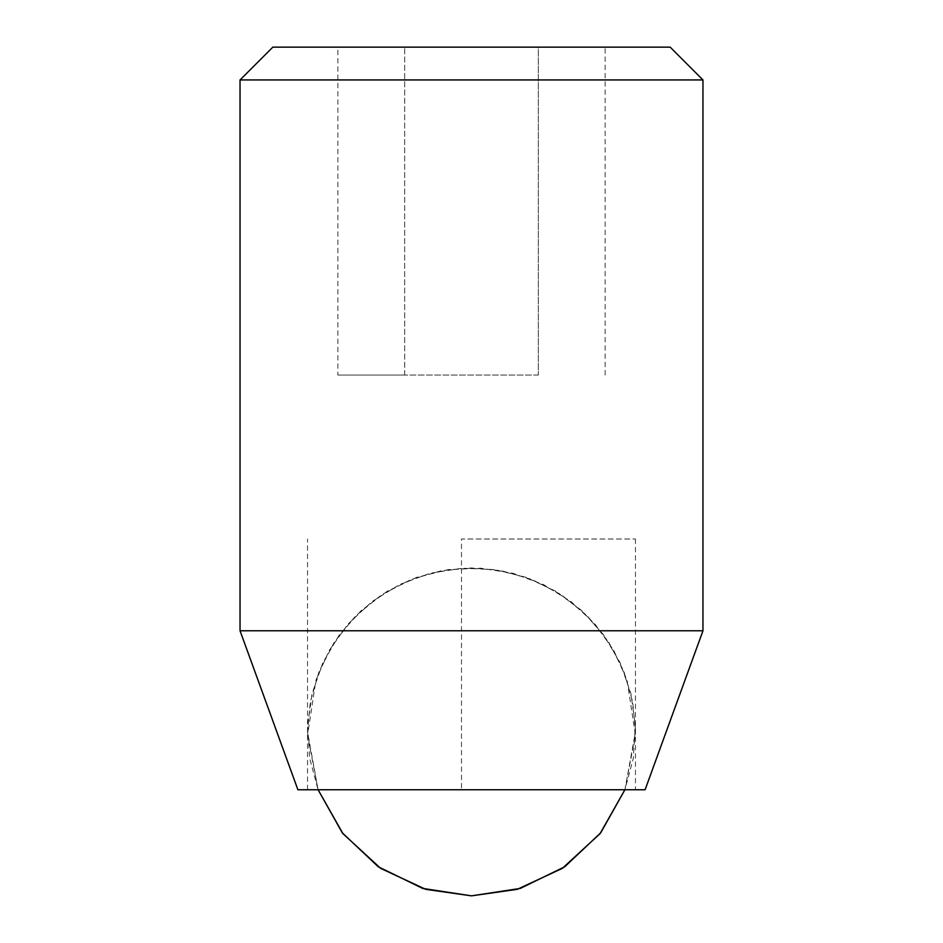 <?xml version="1.0" encoding="UTF-8"?>
<svg xmlns="http://www.w3.org/2000/svg" width="943" height="943" viewBox="0 0 943 943"><rect width="100%" height="100%" fill="white"/><g stroke="black" fill="none" stroke-linecap="round" stroke-linejoin="round"><path stroke-width="0.71" stroke-dasharray="4.71 3.54" d="M635.452 539.007L635.452 789.762L307.548 789.762L461.492 789.762L461.492 539.007L635.452 539.007L461.492 539.007M670.178 47.15L272.822 47.15M702.959 79.943L240.041 79.943M702.959 630.773L240.041 630.773M645.095 789.762L297.905 789.762M538.323 375.055L404.677 375.055L538.323 375.055L538.323 47.15L605.135 47.15L404.677 47.15L538.323 47.15L538.323 375.055M337.865 375.055L404.677 375.055L337.865 375.055L337.865 47.15L404.677 47.15L337.865 47.15M605.135 375.055L605.135 47.15M404.677 375.055L404.677 47.15L404.677 375.055M624.903 789.762L635.452 731.898L632.718 702.063L623.948 671.546L608.73 642.183L587.43 615.968L561.215 594.668L531.852 579.45L501.334 570.68L471.5 567.945L441.666 570.68L411.148 579.45L381.785 594.668L355.57 615.968L334.27 642.183L319.052 671.546L310.282 702.063L307.548 731.898L318.097 789.762L307.583 735.151L315.917 680.174L329.201 650.458L348.085 623.96L371.837 601.705L399.526 584.589L430.032 573.273L462.188 568.205L494.698 569.596L526.3 577.375L555.745 591.249L581.866 610.651L603.638 634.851L620.211 662.858L630.914 693.588L635.346 725.839L633.307 758.325L624.903 789.762L635.417 735.151L627.083 680.174L613.799 650.458L594.915 623.96L571.163 601.705L543.486 584.589L512.968 573.273L480.824 568.205L448.302 569.596L416.7 577.375L387.255 591.237L361.134 610.651L339.362 634.839L322.789 662.846L312.086 693.588L307.654 725.827L309.693 758.313L318.097 789.762M307.548 789.762L307.548 539.007"/><path stroke-width="1.41" d="M461.492 789.762L635.452 789.762M240.041 79.943L702.959 79.943L670.178 47.15L272.822 47.15L240.041 79.943L240.041 630.773L702.959 630.773L702.959 79.943M240.041 630.773L297.905 789.762L645.095 789.762L702.959 630.773M471.5 895.85L517.236 889.343L562.37 868.362L600.09 833.612L624.903 789.762L600.703 832.834L564.763 866.747L520.347 888.4L471.5 895.85L422.653 888.4L378.249 866.747L342.309 832.846L318.097 789.762L342.91 833.612L380.63 868.362L425.764 889.343L471.5 895.85M624.903 789.762L600.691 832.834L564.763 866.747L520.347 888.4L471.5 895.85L422.664 888.412L378.249 866.747L342.309 832.846L318.097 789.762"/></g></svg>
